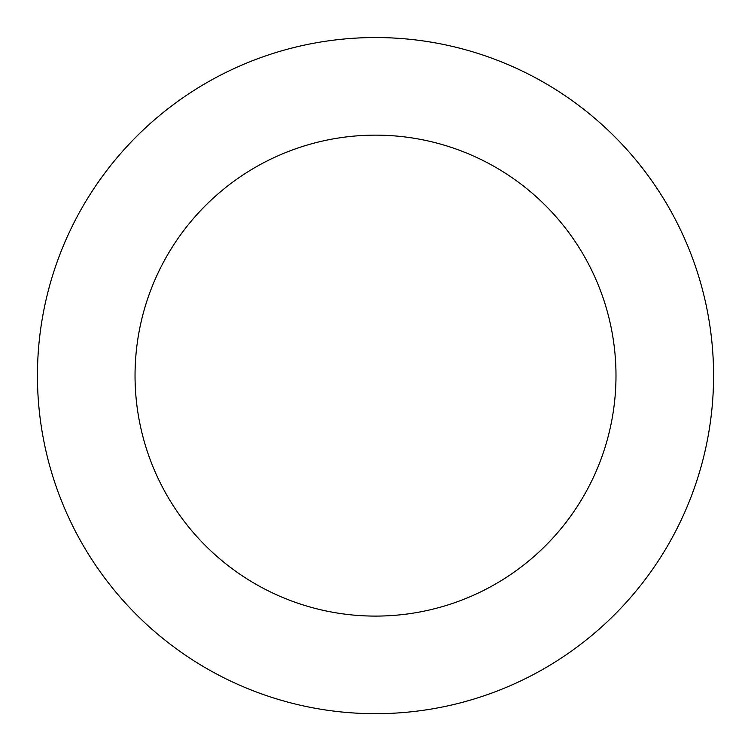 <?xml version="1.0" encoding="UTF-8"?>
<svg xmlns="http://www.w3.org/2000/svg" width="751" height="751" viewBox="0 0 751 751"><rect width="100%" height="100%" fill="white"/><g stroke="black" fill="none" stroke-linecap="round" stroke-linejoin="round"><path stroke-width="1.13" d="M674.06 534.233A338.072 338.072 0 0 0 363.606 37.757A338.072 338.072 0 0 0 88.871 554.867A338.072 338.072 0 0 0 674.06 534.233M587.883 488.45A240.48 240.48 0 0 0 367.042 135.293A240.48 240.48 0 0 0 171.622 503.123A240.48 240.48 0 0 0 587.883 488.45"/></g></svg>
